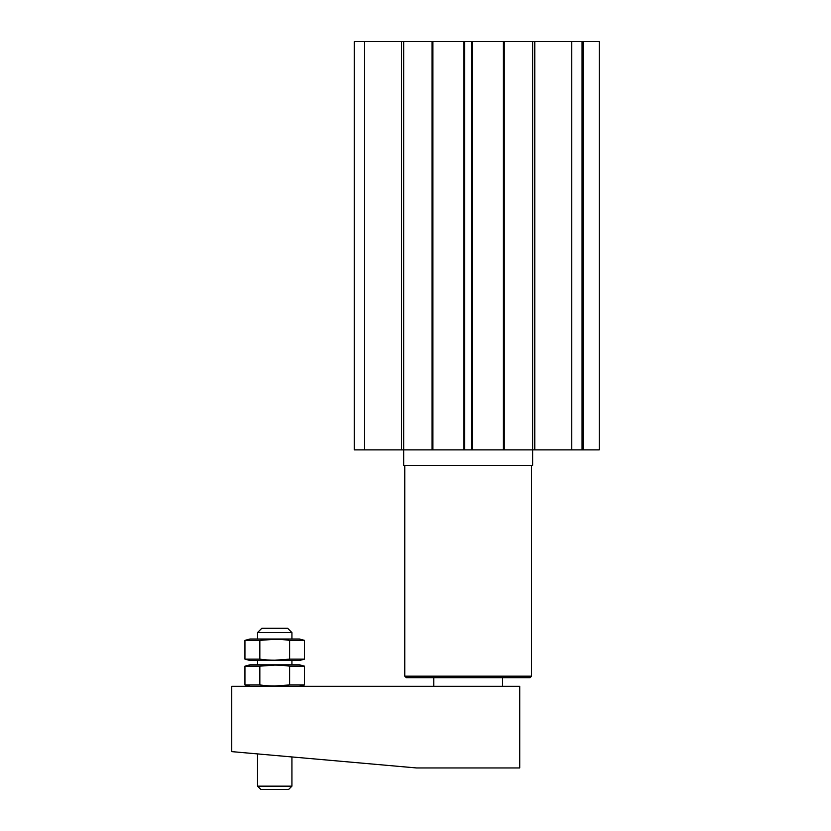 <?xml version="1.0" encoding="UTF-8"?>
<svg xmlns="http://www.w3.org/2000/svg" width="831" height="831" viewBox="0 0 831 831"><rect width="100%" height="100%" fill="white"/><g stroke="black" fill="none" stroke-linecap="round" stroke-linejoin="round"><path stroke-width="1.25" d="M244.948 666.161L250.017 664.8L299.451 664.8L304.51 666.161L289.624 666.161C279.818 664.748 269.898 664.748 259.843 666.161L244.948 666.161L244.948 684.931L259.843 684.931C269.639 686.344 279.569 686.344 289.624 684.931L274.729 686.001M299.451 686.292L304.51 684.931L289.624 684.931L289.624 666.161M519.728 767.958L519.728 686.292L231.745 686.292L231.745 751.629L416.57 767.958L519.728 767.958M291.92 786.157L257.537 786.157L260.83 789.45L288.627 789.45L291.92 786.157L291.92 756.948M257.537 786.157L257.537 753.904M259.843 684.931L259.843 666.161L274.729 665.091M304.51 666.161L304.51 684.931M257.537 664.8L257.537 660.5M244.948 640.369L250.017 639.008L299.451 639.008L304.51 640.369L289.624 640.369C279.818 638.966 269.898 638.966 259.843 640.369L244.948 640.369L244.948 659.149L250.017 660.5L299.451 660.5L304.51 659.149L289.624 659.149L274.729 660.209M244.948 659.149L259.843 659.149C269.639 660.552 279.569 660.552 289.624 659.149L289.624 640.369M304.51 640.369L304.51 659.149M274.729 639.299L259.843 640.369L259.843 659.149M261.838 628.267L287.63 628.267L291.92 632.568L257.537 632.568L261.838 628.267M257.537 639.008L257.537 632.568M583.237 41.55L583.237 449.883L599.255 449.883L599.255 41.55L354.245 41.55L354.245 449.883L364.57 449.883L364.57 41.55M583.237 449.883L582.053 449.883L582.053 41.55M582.053 449.883L571.738 449.883L571.738 41.55M571.738 449.883L534.78 449.883L534.78 41.55M534.78 449.883L532.629 449.883L532.629 41.55M503.399 449.883L403.679 449.883L403.679 465.36L532.629 465.36L532.629 449.883L503.399 449.883L503.399 41.55M472.455 449.883L472.455 41.55M463.854 449.883L463.854 41.55M432.909 449.883L432.909 41.55M401.529 41.55L401.529 449.883L403.679 449.883L403.679 41.55M401.529 449.883L364.57 449.883M531.549 676.174L530.033 677.691L406.276 677.691L404.759 676.174L531.549 676.174L531.549 465.36M404.759 676.174L404.759 465.36M504.261 449.883L504.261 41.55M471.593 449.883L471.593 41.55M464.716 449.883L464.716 41.55M432.047 449.883L432.047 41.55M250.017 686.292L244.948 684.931M502.537 686.292L502.537 677.691M433.772 686.292L433.772 677.691M291.92 664.8L291.92 660.5M291.92 639.008L291.92 632.568"/></g></svg>
